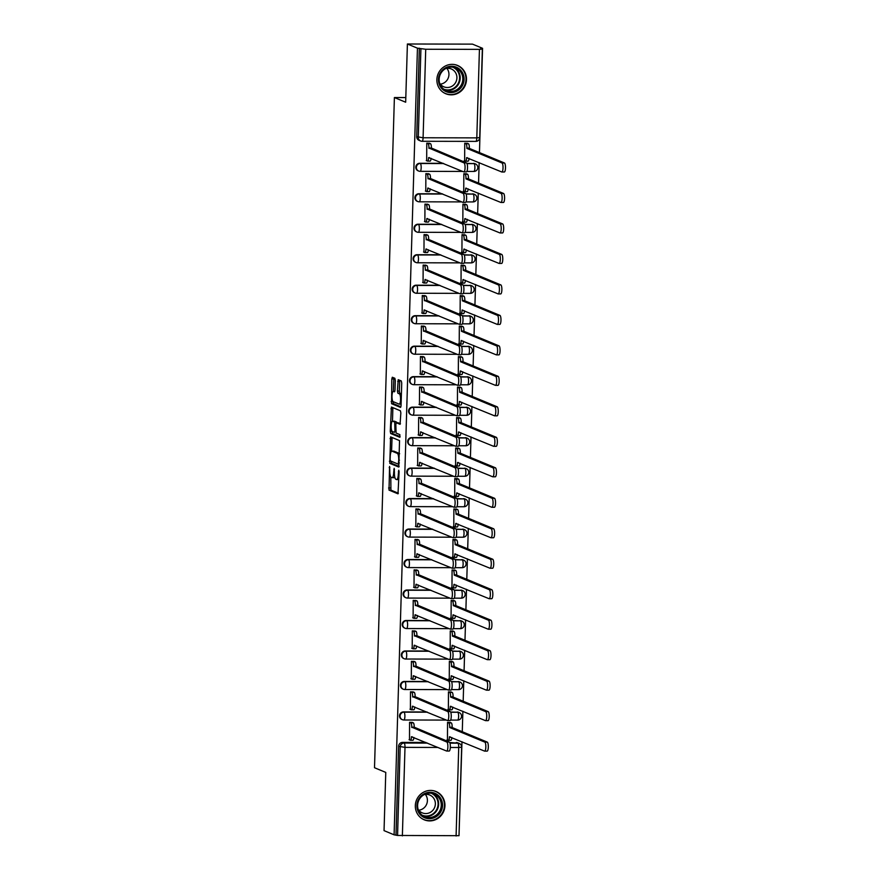 <?xml version="1.0" encoding="UTF-8"?>
<svg xmlns="http://www.w3.org/2000/svg" width="880" height="880" viewBox="0 0 880 880"><rect width="100%" height="100%" fill="white"/><g stroke="black" fill="none" stroke-linecap="round" stroke-linejoin="round"><path stroke-width="1.32" d="M389.576 466.411L389.015 490.105L398.002 493.834L399.102 471.724L398.761 470.239L398.332 474.078A6.171 1.595 -89.9 0 1 396.737 479.589A6.171 1.595 -89.9 0 1 396.561 479.556L395.813 479.248A6.171 1.595 -89.9 0 1 394.416 472.45L394.185 468.325L393.723 472.164A6.171 1.595 -89.9 0 1 392.117 477.675A6.171 1.595 -89.9 0 1 391.952 477.642L391.204 477.334A6.171 1.595 -89.9 0 1 389.796 470.536L389.576 466.411M415.327 805.629A15.323 14.718 112.6 0 0 424.248 819.819A15.323 14.718 112.6 0 0 444.939 805.695A15.323 14.718 112.6 0 0 436.007 791.505A15.323 14.718 112.6 0 0 415.327 805.629M436.876 79.563A15.323 14.718 112.6 0 0 445.797 93.753A15.323 14.718 112.6 0 0 466.488 79.629A15.323 14.718 112.6 0 0 457.556 65.439A15.323 14.718 112.6 0 0 436.876 79.563M395.307 380.413L394.878 378.279L392.315 377.234L391.82 378.961L391.578 403.711L400.51 407.418L401.06 405.702L401.731 383.075L401.291 380.952L398.222 379.687L397.43 391.094L397.87 393.217L399.366 393.844A5.159 1.331 -89.9 0 1 400.554 399.245A5.159 1.331 -89.9 0 1 399.212 404.129A5.159 1.331 -89.9 0 1 399.069 404.096L393.184 401.654A5.159 1.331 -89.9 0 1 392.007 396.253A5.159 1.331 -89.9 0 1 393.349 391.369A5.159 1.331 -89.9 0 1 393.492 391.402L394.526 391.82L395.021 390.093L395.307 380.413M394.097 834.812L384.043 830.632L385.77 772.409L374.506 767.734L394.394 97.548L405.669 102.223L407.396 44L417.45 48.18L394.097 834.812L397.562 835.461L400.191 746.955A3.927 3.773 -67.4 0 1 404.107 743.05L427.504 743.105M390.599 436.887L389.818 463.353L398.794 467.071L399.531 440.594L390.599 436.887M390.258 431.409L391.435 407.055L400.411 410.773L400.851 412.896L400.059 424.303L396.341 422.785L395.835 424.501L396.088 433.048L399.85 434.621L399.817 437.305L390.698 433.532L390.258 431.409L392.161 431.376M407.396 44L472.494 44.132L482.559 48.312L479.457 152.603M459.03 834.944L461.978 741.73M462.275 731.731L462.88 711.249M463.177 701.25L463.782 680.768M464.079 670.769L464.684 650.287M464.981 640.288L465.597 619.806M465.894 609.807L466.499 589.325M466.796 579.326L467.401 558.844M467.698 548.845L468.303 528.363M468.6 518.364L469.216 497.882M469.513 487.883L470.118 467.401M470.415 457.402L471.02 436.92M471.317 426.932L471.922 406.439M472.219 396.451L472.835 375.958M473.121 365.97L473.737 345.477M474.034 335.489L474.639 314.996M474.936 305.008L475.541 284.515M475.838 274.527L476.443 254.034M476.74 244.046L477.356 223.553M477.653 213.565L478.258 193.072M478.555 183.084L479.16 162.602M417.45 48.18L425.722 49.258L479.435 49.368L482.35 49.06L480.656 48.301L482.559 48.312M396 834.812L398.629 746.306A3.927 3.773 -67.4 0 1 402.534 742.401L425.931 742.445M449.713 742.5L457.82 743.16A3.927 3.773 -67.4 0 1 459.217 743.435L457.644 742.786A3.927 3.773 112.6 0 0 456.258 742.511M456.093 836L458.722 747.494L461.637 747.186L459.008 835.692L397.562 835.461M450.395 722.546L447.557 722.37L447.458 739.948M412.434 722.469L409.585 722.293L409.497 739.871M413.336 691.988L410.498 691.812L410.399 709.401M451.297 692.065L448.459 691.889L448.36 709.467M414.238 661.507L411.4 661.331L411.301 678.92M452.199 661.584L449.361 661.408L449.273 678.997M415.14 631.026L412.302 630.85L412.214 648.439M453.112 631.103L450.263 630.927L450.175 648.516M416.053 600.545L413.204 600.369L413.116 617.958M454.014 600.622L451.176 600.446L451.077 618.035M416.955 570.064L414.117 569.888L414.018 587.477M454.916 570.141L452.078 569.965L451.979 587.554M417.857 539.583L415.019 539.407L414.92 556.996M455.818 539.66L452.98 539.484L452.892 557.073M418.759 509.102L415.921 508.926L415.833 526.515M456.731 509.179L453.882 509.003L453.794 526.592M419.672 478.632L416.823 478.445L416.735 496.034M457.633 478.698L454.784 478.522L454.696 496.111M420.574 448.151L417.736 447.964L417.637 465.553M458.535 448.228L455.697 448.041L455.598 465.63M421.476 417.67L418.638 417.483L418.539 435.072M459.437 417.747L456.599 417.56L456.511 435.149M422.378 387.189L419.54 387.002L419.452 404.591M460.35 387.266L457.501 387.079L457.413 404.668M423.291 356.708L420.442 356.521L420.354 374.11M461.252 356.785L458.403 356.598L458.315 374.187M424.193 326.227L421.344 326.04L421.256 343.629M462.154 326.304L459.316 326.117L459.217 343.706M425.095 295.746L422.257 295.559L422.158 313.148M463.056 295.823L460.218 295.636L460.119 313.225M425.997 265.265L423.159 265.078L423.071 282.667M463.969 265.342L461.12 265.155L461.032 282.744M426.91 234.784L424.061 234.597L423.973 252.186M464.871 234.861L462.022 234.674L461.934 252.263M427.812 204.303L424.963 204.116L424.875 221.705M465.773 204.38L462.935 204.193L462.836 221.782M428.714 173.822L425.876 173.635L425.777 191.224M466.675 173.899L463.837 173.712L463.738 191.301M429.616 143.341L426.778 143.154L426.679 160.743M467.588 143.418L464.739 143.231L464.651 160.82M419.727 163.273L420.277 163.504A3.927 1.012 90.1 0 1 421.179 167.827A3.927 1.012 90.1 0 1 420.156 171.336A3.927 1.012 90.1 0 1 420.046 171.314A3.927 3.773 -67.4 0 1 418.66 171.039L418.099 170.808A3.927 3.773 112.6 0 1 419.727 163.273L443.124 163.317M466.895 163.361L474.001 163.614A3.927 3.773 -67.4 0 1 475.387 163.889L474.837 163.658A3.927 3.773 112.6 0 0 473.44 163.383M418.825 193.754L419.375 193.985A3.927 1.012 90.1 0 1 420.277 198.308A3.927 1.012 90.1 0 1 419.254 201.817A3.927 1.012 90.1 0 1 419.144 201.795A3.927 3.773 -67.4 0 1 417.758 201.52L417.197 201.289A3.927 3.773 112.6 0 1 418.825 193.754L442.222 193.798M465.993 193.842L473.099 194.095A3.927 3.773 -67.4 0 1 474.485 194.37L473.935 194.139A3.927 3.773 112.6 0 0 472.538 193.864M417.912 224.235L418.473 224.466A3.927 1.012 90.1 0 1 419.364 228.789A3.927 1.012 90.1 0 1 418.352 232.298A3.927 1.012 90.1 0 1 418.242 232.276A3.927 3.773 -67.4 0 1 416.845 232.001L416.295 231.77A3.927 3.773 112.6 0 1 417.912 224.235L441.309 224.279M465.091 224.323L472.186 224.576A3.927 3.773 -67.4 0 1 473.583 224.851L473.022 224.62A3.927 3.773 112.6 0 0 471.636 224.345M417.01 254.716L417.571 254.947A3.927 1.012 90.1 0 1 418.462 259.27A3.927 1.012 90.1 0 1 417.439 262.779A3.927 1.012 90.1 0 1 417.34 262.757A3.927 3.773 -67.4 0 1 415.943 262.482L415.393 262.251A3.927 3.773 112.6 0 1 417.01 254.716L440.407 254.76M464.189 254.804L471.284 255.057A3.927 3.773 -67.4 0 1 472.681 255.332L472.12 255.101A3.927 3.773 112.6 0 0 470.734 254.826M416.108 285.197L416.658 285.428A3.927 1.012 90.1 0 1 417.56 289.751A3.927 1.012 90.1 0 1 416.537 293.26A3.927 1.012 90.1 0 1 416.427 293.238A3.927 3.773 -67.4 0 1 415.041 292.963L414.48 292.732A3.927 3.773 112.6 0 1 416.108 285.197L439.505 285.241M463.276 285.285L470.382 285.538A3.927 3.773 -67.4 0 1 471.768 285.813L471.218 285.582A3.927 3.773 112.6 0 0 469.821 285.307M415.206 315.678L415.756 315.909A3.927 1.012 90.1 0 1 416.658 320.232A3.927 1.012 90.1 0 1 415.635 323.741A3.927 1.012 90.1 0 1 415.525 323.719A3.927 3.773 -67.4 0 1 414.139 323.444L413.578 323.213A3.927 3.773 112.6 0 1 415.206 315.678L438.603 315.722M462.374 315.766L469.48 316.008A3.927 3.773 -67.4 0 1 470.866 316.294L470.316 316.063A3.927 3.773 112.6 0 0 468.919 315.788M414.293 346.159L414.854 346.39A3.927 1.012 90.1 0 1 415.745 350.713A3.927 1.012 90.1 0 1 414.733 354.222A3.927 1.012 90.1 0 1 414.623 354.2A3.927 3.773 -67.4 0 1 413.226 353.925L412.676 353.694A3.927 3.773 112.6 0 1 414.293 346.159L437.69 346.203M461.472 346.247L468.567 346.489A3.927 3.773 -67.4 0 1 469.964 346.775L469.403 346.544A3.927 3.773 112.6 0 0 468.017 346.258M413.391 376.64L413.952 376.871A3.927 1.012 90.1 0 1 414.843 381.194A3.927 1.012 90.1 0 1 413.831 384.703A3.927 1.012 90.1 0 1 413.721 384.681A3.927 3.773 -67.4 0 1 412.324 384.406L411.774 384.175A3.927 3.773 112.6 0 1 413.391 376.64L436.788 376.684M460.57 376.728L467.665 376.97A3.927 3.773 -67.4 0 1 469.062 377.256L468.501 377.025A3.927 3.773 112.6 0 0 467.115 376.739M412.489 407.121L413.05 407.352A3.927 1.012 90.1 0 1 413.941 411.675A3.927 1.012 90.1 0 1 412.918 415.184A3.927 1.012 90.1 0 1 412.808 415.162A3.927 3.773 -67.4 0 1 411.422 414.887L410.861 414.656A3.927 3.773 112.6 0 1 412.489 407.121L435.886 407.165M459.657 407.209L466.763 407.451A3.927 3.773 -67.4 0 1 468.149 407.737L467.599 407.506A3.927 3.773 112.6 0 0 466.202 407.22M411.587 437.602L412.137 437.822A3.927 1.012 90.1 0 1 413.039 442.156A3.927 1.012 90.1 0 1 412.016 445.665A3.927 1.012 90.1 0 1 411.906 445.643A3.927 3.773 -67.4 0 1 410.52 445.368L409.959 445.137A3.927 3.773 112.6 0 1 411.587 437.602L434.984 437.646M458.755 437.69L465.861 437.932A3.927 3.773 -67.4 0 1 467.247 438.218L466.697 437.987A3.927 3.773 112.6 0 0 465.3 437.701M410.685 468.072L411.235 468.303A3.927 1.012 90.1 0 1 412.126 472.637A3.927 1.012 90.1 0 1 411.114 476.146A3.927 1.012 90.1 0 1 411.004 476.124A3.927 3.773 -67.4 0 1 409.607 475.849L409.057 475.618A3.927 3.773 112.6 0 1 410.685 468.072L434.071 468.127M457.853 468.171L464.959 468.413A3.927 3.773 -67.4 0 1 466.345 468.699L465.784 468.468A3.927 3.773 112.6 0 0 464.398 468.182M409.772 498.553L410.333 498.784A3.927 1.012 90.1 0 1 411.224 503.118A3.927 1.012 90.1 0 1 410.212 506.627A3.927 1.012 90.1 0 1 410.102 506.605A3.927 3.773 -67.4 0 1 408.705 506.33L408.155 506.099A3.927 3.773 112.6 0 1 409.772 498.553L433.169 498.608M456.951 498.652L464.046 498.894A3.927 3.773 -67.4 0 1 465.443 499.18L464.882 498.949A3.927 3.773 112.6 0 0 463.496 498.663M408.87 529.034L409.431 529.265A3.927 1.012 90.1 0 1 410.322 533.599A3.927 1.012 90.1 0 1 409.299 537.108A3.927 1.012 90.1 0 1 409.189 537.086A3.927 3.773 -67.4 0 1 407.803 536.811L407.242 536.58A3.927 3.773 112.6 0 1 408.87 529.034L432.267 529.089M456.038 529.133L463.144 529.375A3.927 3.773 -67.4 0 1 464.541 529.661L463.98 529.43A3.927 3.773 112.6 0 0 462.583 529.144M407.968 559.515L408.518 559.746A3.927 1.012 90.1 0 1 409.42 564.08A3.927 1.012 90.1 0 1 408.397 567.589A3.927 1.012 90.1 0 1 408.287 567.567A3.927 3.773 -67.4 0 1 406.901 567.292L406.34 567.061A3.927 3.773 112.6 0 1 407.968 559.515L431.365 559.57M455.136 559.614L462.242 559.856A3.927 3.773 -67.4 0 1 463.628 560.131L463.078 559.9A3.927 3.773 112.6 0 0 461.681 559.625M407.066 589.996L407.616 590.227A3.927 1.012 90.1 0 1 408.507 594.561A3.927 1.012 90.1 0 1 407.495 598.07A3.927 1.012 90.1 0 1 407.385 598.048A3.927 3.773 -67.4 0 1 405.999 597.773L405.438 597.542A3.927 3.773 112.6 0 1 407.066 589.996L430.452 590.051M454.234 590.095L461.34 590.337A3.927 3.773 -67.4 0 1 462.726 590.612L462.176 590.381A3.927 3.773 112.6 0 0 460.779 590.106M406.153 620.477L406.714 620.708A3.927 1.012 90.1 0 1 407.605 625.042A3.927 1.012 90.1 0 1 406.593 628.551A3.927 1.012 90.1 0 1 406.483 628.529A3.927 3.773 -67.4 0 1 405.086 628.254L404.536 628.023A3.927 3.773 112.6 0 1 406.153 620.477L429.55 620.532M453.332 620.576L460.427 620.818A3.927 3.773 -67.4 0 1 461.824 621.093L461.263 620.862A3.927 3.773 112.6 0 0 459.877 620.587M405.251 650.958L405.812 651.189A3.927 1.012 90.1 0 1 406.703 655.523A3.927 1.012 90.1 0 1 405.68 659.032A3.927 1.012 90.1 0 1 405.581 659.01A3.927 3.773 -67.4 0 1 404.184 658.724L403.634 658.493A3.927 3.773 112.6 0 1 405.251 650.958L428.648 651.013M452.43 651.057L459.525 651.299A3.927 3.773 -67.4 0 1 460.922 651.574L460.361 651.343A3.927 3.773 112.6 0 0 458.975 651.068M404.349 681.439L404.899 681.67A3.927 1.012 90.1 0 1 405.801 686.004A3.927 1.012 90.1 0 1 404.778 689.513A3.927 1.012 90.1 0 1 404.668 689.491A3.927 3.773 -67.4 0 1 403.282 689.205L402.721 688.974A3.927 3.773 112.6 0 1 404.349 681.439L427.746 681.494M451.517 681.538L458.623 681.78A3.927 3.773 -67.4 0 1 460.009 682.055L459.459 681.824A3.927 3.773 112.6 0 0 458.062 681.549M403.447 711.92L403.997 712.151A3.927 1.012 90.1 0 1 404.888 716.485A3.927 1.012 90.1 0 1 403.876 719.994A3.927 1.012 90.1 0 1 403.766 719.972A3.927 3.773 -67.4 0 1 402.38 719.686L401.819 719.455A3.927 3.773 112.6 0 1 403.447 711.92L426.833 711.964M450.615 712.019L457.721 712.261A3.927 3.773 -67.4 0 1 459.107 712.536L458.557 712.305A3.927 3.773 112.6 0 0 457.16 712.03M394.394 97.548L405.801 97.57M419.342 48.18L416.724 136.686A3.927 3.773 112.6 0 0 419.012 140.327L420.574 140.976A3.927 3.773 -67.4 0 1 418.286 137.346L420.915 48.829M393.844 477.642A6.171 1.595 -89.9 0 0 394.02 477.675A6.171 1.595 -89.9 0 0 394.746 476.993M390.808 476.96L390.918 490.116L398.365 493.207M389.378 461.23L391.248 461.241L391.71 463.364L399.157 466.455M392.073 437.503L391.567 451.187M390.126 459.415L390.434 460.9L398.277 464.156L398.739 460.174A6.171 1.595 -89.9 0 0 397.342 453.376L391.985 451.154A6.171 1.595 -89.9 0 0 391.809 451.121A6.171 1.595 -89.9 0 0 390.214 456.632L390.126 459.415M399.641 453.75A6.171 1.595 -89.9 0 0 399.234 453.376L397.342 453.376M393.536 451.154A6.171 1.595 -89.9 0 1 393.712 451.121A6.171 1.595 -89.9 0 1 393.877 451.154L399.234 453.376M394.251 421.234A5.159 1.331 -89.9 0 1 394.383 421.201A5.159 1.331 -89.9 0 1 394.526 421.234L392.634 421.234A5.159 1.331 -89.9 0 0 392.491 421.201L392.832 408.782L390.929 408.782M392.964 407.682L392.832 408.782M400.433 423.687L398.178 422.796M400.114 436.656L392.601 433.532L390.698 433.532M394.383 421.201L392.491 421.201A5.159 1.331 -89.9 0 0 391.149 426.085A5.159 1.331 -89.9 0 0 392.326 431.497L394.449 432.366L394.955 430.639L394.702 422.092L392.634 421.234M396.935 422.785L396.605 422.092L394.702 422.092M394.526 421.234L396.605 422.092M392.161 431.409L392.601 433.532M400.961 404.107A5.159 1.331 -89.9 0 0 401.104 404.129A5.159 1.331 -89.9 0 0 401.115 404.129L399.212 404.129M401.412 393.932A5.159 1.331 -89.9 0 0 401.269 393.844L399.366 393.844M399.751 380.303L399.333 391.094L399.773 393.217L401.269 393.844M393.041 401.566L393.481 403.711L400.928 406.813M393.844 377.861L393.349 391.369L394.845 391.369L393.492 391.402M449.966 722.37L451.264 722.909A3.927 1.012 90.1 0 1 452.166 727.243L449.691 727.232A3.927 1.012 -89.9 0 0 448.8 722.909L447.557 722.392M447.04 739.772L448.283 740.3A3.927 1.012 -89.9 0 0 448.393 740.322A3.927 1.012 -89.9 0 0 449.416 736.813L484.539 751.102A4.521 1.166 -89.9 0 0 484.66 751.124A4.521 1.166 -89.9 0 0 485.837 746.845A4.521 1.166 -89.9 0 0 484.803 742.115L449.691 727.529M452.155 727.529L487.278 742.115A4.521 1.166 90.1 0 1 488.312 746.856A4.521 1.166 90.1 0 1 487.135 751.124A4.521 1.166 90.1 0 1 487.003 751.102M451.836 737.517A3.927 1.012 90.1 0 1 450.857 740.322A3.927 1.012 90.1 0 1 450.747 740.3M409.068 739.695L410.322 740.223A3.927 1.012 -89.9 0 0 410.432 740.245A3.927 1.012 -89.9 0 0 411.444 736.736L446.578 751.025A4.521 1.166 -89.9 0 0 446.699 751.047A4.521 1.166 -89.9 0 0 447.876 746.768A4.521 1.166 -89.9 0 0 446.842 742.038L411.73 727.155A3.927 1.012 -89.9 0 0 410.839 722.832L413.303 722.832A3.927 1.012 90.1 0 1 414.194 727.166L449.306 742.038A4.521 1.166 90.1 0 1 450.34 746.779A4.521 1.166 90.1 0 1 449.163 751.058A4.521 1.166 90.1 0 1 449.042 751.025M412.005 722.293L413.303 722.832M413.875 737.44A3.927 1.012 90.1 0 1 412.896 740.245A3.927 1.012 90.1 0 1 412.786 740.223M409.585 722.315L410.839 722.832M411.719 727.452L414.194 727.452M450.879 691.889L452.177 692.428A3.927 1.012 90.1 0 1 453.068 696.762L450.604 696.751A3.927 1.012 -89.9 0 0 449.702 692.428L448.459 691.911M447.942 709.291L449.185 709.819A3.927 1.012 -89.9 0 0 449.295 709.841A3.927 1.012 -89.9 0 0 450.318 706.332L485.441 720.621A4.521 1.166 -89.9 0 0 485.562 720.643A4.521 1.166 -89.9 0 0 486.739 716.364A4.521 1.166 -89.9 0 0 485.705 711.634L450.593 697.048M453.057 697.048L488.18 711.634A4.521 1.166 90.1 0 1 489.214 716.375A4.521 1.166 90.1 0 1 488.037 720.654A4.521 1.166 90.1 0 1 487.916 720.621M452.749 707.036A3.927 1.012 90.1 0 1 451.77 709.841A3.927 1.012 90.1 0 1 451.66 709.819M451.781 661.408L453.079 661.947A3.927 1.012 90.1 0 1 453.97 666.281L451.506 666.27A3.927 1.012 -89.9 0 0 450.615 661.947L449.361 661.43M448.844 678.821L450.098 679.338A3.927 1.012 -89.9 0 0 450.197 679.36A3.927 1.012 -89.9 0 0 451.22 675.851L486.343 690.14A4.521 1.166 -89.9 0 0 486.475 690.162A4.521 1.166 -89.9 0 0 487.652 685.883A4.521 1.166 -89.9 0 0 486.618 681.153L451.495 666.567M453.959 666.567L489.082 681.153A4.521 1.166 90.1 0 1 490.116 685.894A4.521 1.166 90.1 0 1 488.939 690.173A4.521 1.166 90.1 0 1 488.818 690.14M453.651 676.555A3.927 1.012 90.1 0 1 452.672 679.36A3.927 1.012 90.1 0 1 452.562 679.338M422.983 816.904A13.266 12.738 -67.4 0 1 418.825 798.875A13.266 12.738 -67.4 0 1 436.469 794.079A13.266 12.738 -67.4 0 1 440.627 812.108A13.266 12.738 -67.4 0 1 422.983 816.904M435.721 794.827A12.287 11.792 112.6 0 0 418.946 800.052A12.287 11.792 112.6 0 0 424.765 816.728A12.287 11.792 112.6 0 0 435.721 794.827M424.281 794.563A9.669 9.284 -67.4 0 1 434.302 808.159A9.669 9.284 -67.4 0 1 418.143 809.358M421.289 818.136A15.235 14.63 112.6 0 0 421.982 818.587A15.235 14.63 112.6 0 0 423.885 819.555A15.235 14.63 112.6 0 0 442.772 812.119A15.235 14.63 112.6 0 0 437.47 792.396A15.235 14.63 112.6 0 0 435.567 791.428A15.235 14.63 112.6 0 0 432.729 790.581M425.326 794.387A9.669 9.284 -67.4 0 1 418.759 810.216M444.532 90.838A13.266 12.738 -67.4 0 1 440.374 72.809A13.266 12.738 -67.4 0 1 458.018 68.024A13.266 12.738 -67.4 0 1 462.176 86.042A13.266 12.738 -67.4 0 1 444.532 90.838M457.27 68.761A12.287 11.792 112.6 0 0 440.495 73.986A12.287 11.792 112.6 0 0 446.314 90.662A12.287 11.792 112.6 0 0 457.27 68.761M445.83 68.497A9.669 9.284 -67.4 0 1 455.851 82.093A9.669 9.284 -67.4 0 1 439.692 83.292M442.838 92.081A15.235 14.63 112.6 0 0 443.531 92.532A15.235 14.63 112.6 0 0 445.434 93.489A15.235 14.63 112.6 0 0 464.321 86.053A15.235 14.63 112.6 0 0 459.019 66.33A15.235 14.63 112.6 0 0 457.116 65.362A15.235 14.63 112.6 0 0 454.278 64.526M446.875 68.332A9.669 9.284 -67.4 0 1 440.308 84.15M409.981 709.225L411.224 709.742A3.927 1.012 -89.9 0 0 411.334 709.764A3.927 1.012 -89.9 0 0 412.357 706.255L447.48 720.544A4.521 1.166 -89.9 0 0 447.601 720.566A4.521 1.166 -89.9 0 0 448.778 716.287A4.521 1.166 -89.9 0 0 447.744 711.557L412.632 696.674A3.927 1.012 -89.9 0 0 411.741 692.351L414.205 692.351A3.927 1.012 90.1 0 1 415.107 696.685L450.219 711.557A4.521 1.166 90.1 0 1 451.253 716.298A4.521 1.166 90.1 0 1 450.076 720.577A4.521 1.166 90.1 0 1 449.944 720.544M412.907 691.812L414.205 692.351M414.777 706.959A3.927 1.012 90.1 0 1 413.798 709.764A3.927 1.012 90.1 0 1 413.688 709.742M410.498 691.834L411.741 692.351M412.632 696.971L415.096 696.971M410.883 678.744L412.126 679.261A3.927 1.012 -89.9 0 0 412.236 679.283A3.927 1.012 -89.9 0 0 413.259 675.774L448.382 690.063A4.521 1.166 -89.9 0 0 448.514 690.085A4.521 1.166 -89.9 0 0 449.691 685.806A4.521 1.166 -89.9 0 0 448.646 681.076L413.545 666.193A3.927 1.012 -89.9 0 0 412.643 661.87L415.118 661.87A3.927 1.012 90.1 0 1 416.009 666.204L451.121 681.076A4.521 1.166 90.1 0 1 452.155 685.817A4.521 1.166 90.1 0 1 450.978 690.096A4.521 1.166 90.1 0 1 450.857 690.063M413.82 661.331L415.118 661.87M415.69 676.478A3.927 1.012 90.1 0 1 414.711 679.283A3.927 1.012 90.1 0 1 414.601 679.261M411.4 661.353L412.643 661.87M413.534 666.49L415.998 666.49M452.683 630.927L453.981 631.466A3.927 1.012 90.1 0 1 454.872 635.8L452.408 635.789A3.927 1.012 -89.9 0 0 451.517 631.466L450.263 630.949M449.746 648.34L451 648.857A3.927 1.012 -89.9 0 0 451.11 648.879A3.927 1.012 -89.9 0 0 452.122 645.37L487.256 659.659A4.521 1.166 -89.9 0 0 487.377 659.681A4.521 1.166 -89.9 0 0 488.554 655.402A4.521 1.166 -89.9 0 0 487.52 650.672L452.397 636.086M454.872 636.086L489.984 650.672A4.521 1.166 90.1 0 1 491.018 655.413A4.521 1.166 90.1 0 1 489.841 659.692A4.521 1.166 90.1 0 1 489.72 659.659M454.553 646.074A3.927 1.012 90.1 0 1 453.574 648.879A3.927 1.012 90.1 0 1 453.464 648.857M453.585 600.446L454.883 600.985A3.927 1.012 90.1 0 1 455.785 605.319L453.31 605.308A3.927 1.012 -89.9 0 0 452.419 600.985L451.165 600.468M450.659 617.859L451.902 618.376A3.927 1.012 -89.9 0 0 452.012 618.398A3.927 1.012 -89.9 0 0 453.024 614.889L488.158 629.178A4.521 1.166 -89.9 0 0 488.279 629.2A4.521 1.166 -89.9 0 0 489.456 624.921A4.521 1.166 -89.9 0 0 488.422 620.191L453.31 605.605M455.774 605.605L490.886 620.191A4.521 1.166 90.1 0 1 491.931 624.932A4.521 1.166 90.1 0 1 490.754 629.211A4.521 1.166 90.1 0 1 490.622 629.178M455.455 615.593A3.927 1.012 90.1 0 1 454.476 618.398A3.927 1.012 90.1 0 1 454.366 618.376M454.498 569.965L455.796 570.504A3.927 1.012 90.1 0 1 456.687 574.838L454.223 574.827A3.927 1.012 -89.9 0 0 453.321 570.504L452.078 569.987M451.561 587.378L452.804 587.895A3.927 1.012 -89.9 0 0 452.914 587.917A3.927 1.012 -89.9 0 0 453.937 584.408L489.06 598.697A4.521 1.166 -89.9 0 0 489.181 598.719A4.521 1.166 -89.9 0 0 490.358 594.44A4.521 1.166 -89.9 0 0 489.324 589.71L454.212 575.124M456.676 575.124L491.799 589.71A4.521 1.166 90.1 0 1 492.833 594.451A4.521 1.166 90.1 0 1 491.656 598.73A4.521 1.166 90.1 0 1 491.524 598.697M456.368 585.112A3.927 1.012 90.1 0 1 455.378 587.917A3.927 1.012 90.1 0 1 455.279 587.895M411.785 648.263L413.039 648.78A3.927 1.012 -89.9 0 0 413.138 648.802A3.927 1.012 -89.9 0 0 414.161 645.293L449.284 659.582A4.521 1.166 -89.9 0 0 449.416 659.604A4.521 1.166 -89.9 0 0 450.593 655.325A4.521 1.166 -89.9 0 0 449.559 650.595L414.447 635.712A3.927 1.012 -89.9 0 0 413.556 631.389L416.02 631.389A3.927 1.012 90.1 0 1 416.911 635.723L452.023 650.595A4.521 1.166 90.1 0 1 453.057 655.336A4.521 1.166 90.1 0 1 451.88 659.615A4.521 1.166 90.1 0 1 451.759 659.582M414.722 630.85L416.02 631.389M416.592 645.997A3.927 1.012 90.1 0 1 415.613 648.802A3.927 1.012 90.1 0 1 415.503 648.78M412.302 630.872L413.556 631.389M414.436 636.009L416.9 636.009M412.687 617.782L413.941 618.299A3.927 1.012 -89.9 0 0 414.051 618.321A3.927 1.012 -89.9 0 0 415.063 614.812L450.197 629.101A4.521 1.166 -89.9 0 0 450.318 629.123A4.521 1.166 -89.9 0 0 451.495 624.844A4.521 1.166 -89.9 0 0 450.461 620.114L415.349 605.231A3.927 1.012 -89.9 0 0 414.458 600.908L416.922 600.908A3.927 1.012 90.1 0 1 417.813 605.242L452.925 620.114A4.521 1.166 90.1 0 1 453.959 624.855A4.521 1.166 90.1 0 1 452.782 629.134A4.521 1.166 90.1 0 1 452.661 629.101M415.624 600.369L416.922 600.908M417.494 615.516A3.927 1.012 90.1 0 1 416.515 618.321A3.927 1.012 90.1 0 1 416.405 618.299M413.204 600.391L414.458 600.908M415.338 605.528L417.813 605.528M413.6 587.301L414.843 587.818A3.927 1.012 -89.9 0 0 414.953 587.84A3.927 1.012 -89.9 0 0 415.976 584.331L451.099 598.62A4.521 1.166 -89.9 0 0 451.22 598.642A4.521 1.166 -89.9 0 0 452.397 594.363A4.521 1.166 -89.9 0 0 451.363 589.633L416.251 574.75A3.927 1.012 -89.9 0 0 415.36 570.427L417.824 570.427A3.927 1.012 90.1 0 1 418.726 574.761L453.838 589.633A4.521 1.166 90.1 0 1 454.872 594.374A4.521 1.166 90.1 0 1 453.695 598.653A4.521 1.166 90.1 0 1 453.563 598.62M416.526 569.888L417.824 570.427M418.396 585.035A3.927 1.012 90.1 0 1 417.417 587.84A3.927 1.012 90.1 0 1 417.307 587.818M414.117 569.91L415.36 570.427M416.251 575.047L418.715 575.047M455.4 539.484L456.698 540.023A3.927 1.012 90.1 0 1 457.589 544.357L455.125 544.346A3.927 1.012 -89.9 0 0 454.223 540.023L452.98 539.506M452.463 556.897L453.717 557.414A3.927 1.012 -89.9 0 0 453.816 557.436A3.927 1.012 -89.9 0 0 454.839 553.927L489.962 568.216A4.521 1.166 -89.9 0 0 490.094 568.238A4.521 1.166 -89.9 0 0 491.271 563.959A4.521 1.166 -89.9 0 0 490.237 559.229L455.114 544.643M457.578 544.643L492.701 559.229A4.521 1.166 90.1 0 1 493.735 563.97A4.521 1.166 90.1 0 1 492.558 568.249A4.521 1.166 90.1 0 1 492.437 568.216M457.27 554.631A3.927 1.012 90.1 0 1 456.291 557.436A3.927 1.012 90.1 0 1 456.181 557.414M414.502 556.82L415.745 557.337A3.927 1.012 -89.9 0 0 415.855 557.359A3.927 1.012 -89.9 0 0 416.878 553.85L452.001 568.139A4.521 1.166 -89.9 0 0 452.122 568.161A4.521 1.166 -89.9 0 0 453.299 563.882A4.521 1.166 -89.9 0 0 452.265 559.152L417.164 544.269A3.927 1.012 -89.9 0 0 416.262 539.946L418.737 539.946A3.927 1.012 90.1 0 1 419.628 544.28L454.74 559.152A4.521 1.166 90.1 0 1 455.774 563.893A4.521 1.166 90.1 0 1 454.597 568.172A4.521 1.166 90.1 0 1 454.476 568.139M417.439 539.407L418.737 539.946M419.309 554.554A3.927 1.012 90.1 0 1 418.33 557.359A3.927 1.012 90.1 0 1 418.22 557.337M415.019 539.429L416.262 539.946M417.153 544.566L419.617 544.566M456.302 509.003L457.6 509.542A3.927 1.012 90.1 0 1 458.491 513.876L456.027 513.865A3.927 1.012 -89.9 0 0 455.136 509.542L453.882 509.025M453.365 526.416L454.619 526.933A3.927 1.012 -89.9 0 0 454.729 526.955A3.927 1.012 -89.9 0 0 455.741 523.446L490.875 537.735A4.521 1.166 -89.9 0 0 490.996 537.757A4.521 1.166 -89.9 0 0 492.173 533.478A4.521 1.166 -89.9 0 0 491.139 528.748L456.016 514.162M458.491 514.162L493.603 528.748A4.521 1.166 90.1 0 1 494.637 533.489A4.521 1.166 90.1 0 1 493.46 537.768A4.521 1.166 90.1 0 1 493.339 537.735M458.172 524.15A3.927 1.012 90.1 0 1 457.193 526.955A3.927 1.012 90.1 0 1 457.083 526.933M415.404 526.339L416.658 526.856A3.927 1.012 -89.9 0 0 416.757 526.878A3.927 1.012 -89.9 0 0 417.78 523.369L452.903 537.658A4.521 1.166 -89.9 0 0 453.035 537.68A4.521 1.166 -89.9 0 0 454.212 533.412A4.521 1.166 -89.9 0 0 453.178 528.671L418.066 513.788A3.927 1.012 -89.9 0 0 417.175 509.465L419.639 509.465A3.927 1.012 90.1 0 1 420.53 513.799L455.642 528.671A4.521 1.166 90.1 0 1 456.676 533.412A4.521 1.166 90.1 0 1 455.499 537.691A4.521 1.166 90.1 0 1 455.378 537.658M418.341 508.926L419.639 509.465M420.211 524.084A3.927 1.012 90.1 0 1 419.232 526.878A3.927 1.012 90.1 0 1 419.122 526.856M415.921 508.948L417.175 509.465M418.055 514.085L420.519 514.096M457.204 478.522L458.502 479.061A3.927 1.012 90.1 0 1 459.404 483.395L456.929 483.384A3.927 1.012 -89.9 0 0 456.038 479.061L454.784 478.544M454.278 495.935L455.521 496.452A3.927 1.012 -89.9 0 0 455.631 496.474A3.927 1.012 -89.9 0 0 456.643 492.965L491.777 507.254A4.521 1.166 -89.9 0 0 491.898 507.276A4.521 1.166 -89.9 0 0 493.075 503.008A4.521 1.166 -89.9 0 0 492.041 498.267L456.918 483.681M459.393 483.692L494.505 498.267A4.521 1.166 90.1 0 1 495.539 503.008A4.521 1.166 90.1 0 1 494.373 507.287A4.521 1.166 90.1 0 1 494.241 507.254M459.074 493.68A3.927 1.012 90.1 0 1 458.095 496.474A3.927 1.012 90.1 0 1 457.985 496.452M416.306 495.858L417.56 496.375A3.927 1.012 -89.9 0 0 417.67 496.397A3.927 1.012 -89.9 0 0 418.682 492.888L453.816 507.177A4.521 1.166 -89.9 0 0 453.937 507.199A4.521 1.166 -89.9 0 0 455.114 502.931A4.521 1.166 -89.9 0 0 454.08 498.19L418.968 483.307A3.927 1.012 -89.9 0 0 418.077 478.984L420.541 478.995A3.927 1.012 90.1 0 1 421.432 483.318L456.544 498.19A4.521 1.166 90.1 0 1 457.578 502.931A4.521 1.166 90.1 0 1 456.401 507.21A4.521 1.166 90.1 0 1 456.28 507.177M419.243 478.456L420.541 478.995M421.113 493.603A3.927 1.012 90.1 0 1 420.134 496.397A3.927 1.012 90.1 0 1 420.024 496.375M416.823 478.467L418.077 478.984M418.957 483.604L421.432 483.615M458.117 448.052L459.415 448.591A3.927 1.012 90.1 0 1 460.306 452.914L457.842 452.903A3.927 1.012 -89.9 0 0 456.94 448.58L455.697 448.063M455.18 465.454L456.423 465.971A3.927 1.012 -89.9 0 0 456.533 465.993A3.927 1.012 -89.9 0 0 457.556 462.484L492.679 476.773A4.521 1.166 -89.9 0 0 492.8 476.795A4.521 1.166 -89.9 0 0 493.977 472.527A4.521 1.166 -89.9 0 0 492.943 467.786L457.831 453.2M460.295 453.211L495.418 467.786A4.521 1.166 90.1 0 1 496.452 472.527A4.521 1.166 90.1 0 1 495.275 476.806A4.521 1.166 90.1 0 1 495.143 476.773M459.987 463.199A3.927 1.012 90.1 0 1 458.997 465.993A3.927 1.012 90.1 0 1 458.898 465.971M417.219 465.377L418.462 465.894A3.927 1.012 -89.9 0 0 418.572 465.916A3.927 1.012 -89.9 0 0 419.584 462.407L454.718 476.696A4.521 1.166 -89.9 0 0 454.839 476.718A4.521 1.166 -89.9 0 0 456.016 472.45A4.521 1.166 -89.9 0 0 454.982 467.709L419.87 452.826A3.927 1.012 -89.9 0 0 418.979 448.503L421.443 448.514A3.927 1.012 90.1 0 1 422.345 452.837L457.446 467.709A4.521 1.166 90.1 0 1 458.491 472.45A4.521 1.166 90.1 0 1 457.314 476.729A4.521 1.166 90.1 0 1 457.182 476.696M420.145 447.975L421.443 448.514M422.015 463.122A3.927 1.012 90.1 0 1 421.036 465.916A3.927 1.012 90.1 0 1 420.926 465.894M417.725 447.986L418.979 448.503M419.87 453.123L422.334 453.134M459.019 417.571L460.317 418.11A3.927 1.012 90.1 0 1 461.208 422.433L458.744 422.422A3.927 1.012 -89.9 0 0 457.842 418.099L456.599 417.582M456.082 434.973L457.336 435.49A3.927 1.012 -89.9 0 0 457.435 435.512A3.927 1.012 -89.9 0 0 458.458 432.003L493.581 446.292A4.521 1.166 -89.9 0 0 493.713 446.314A4.521 1.166 -89.9 0 0 494.89 442.046A4.521 1.166 -89.9 0 0 493.856 437.305L458.733 422.719M461.197 422.73L496.32 437.305A4.521 1.166 90.1 0 1 497.354 442.046A4.521 1.166 90.1 0 1 496.177 446.325A4.521 1.166 90.1 0 1 496.056 446.292M460.889 432.718A3.927 1.012 90.1 0 1 459.91 435.512A3.927 1.012 90.1 0 1 459.8 435.49M418.121 434.896L419.364 435.413A3.927 1.012 -89.9 0 0 419.474 435.435A3.927 1.012 -89.9 0 0 420.497 431.926L455.62 446.215A4.521 1.166 -89.9 0 0 455.741 446.237A4.521 1.166 -89.9 0 0 456.918 441.969A4.521 1.166 -89.9 0 0 455.884 437.228L420.783 422.356A3.927 1.012 -89.9 0 0 419.881 418.022L422.356 418.033A3.927 1.012 90.1 0 1 423.247 422.356L458.359 437.228A4.521 1.166 90.1 0 1 459.393 441.969A4.521 1.166 90.1 0 1 458.216 446.248A4.521 1.166 90.1 0 1 458.084 446.226M421.058 417.494L422.356 418.033M422.928 432.641A3.927 1.012 90.1 0 1 421.938 435.435A3.927 1.012 90.1 0 1 421.839 435.413M418.638 417.505L419.881 418.022M420.772 422.642L423.236 422.653M459.921 387.09L461.219 387.629A3.927 1.012 90.1 0 1 462.11 391.952L459.646 391.952A3.927 1.012 -89.9 0 0 458.755 387.618L457.501 387.101M456.984 404.492L458.238 405.009A3.927 1.012 -89.9 0 0 458.348 405.031A3.927 1.012 -89.9 0 0 459.36 401.522L494.494 415.811A4.521 1.166 -89.9 0 0 494.615 415.833A4.521 1.166 -89.9 0 0 495.792 411.565A4.521 1.166 -89.9 0 0 494.758 406.824L459.635 392.238M462.11 392.249L497.222 406.824A4.521 1.166 90.1 0 1 498.256 411.565A4.521 1.166 90.1 0 1 497.079 415.844A4.521 1.166 90.1 0 1 496.958 415.822M461.791 402.237A3.927 1.012 90.1 0 1 460.812 405.031A3.927 1.012 90.1 0 1 460.702 405.009M419.023 404.415L420.277 404.932A3.927 1.012 -89.9 0 0 420.376 404.954A3.927 1.012 -89.9 0 0 421.399 401.445L456.522 415.734A4.521 1.166 -89.9 0 0 456.654 415.756A4.521 1.166 -89.9 0 0 457.831 411.488A4.521 1.166 -89.9 0 0 456.797 406.747L421.685 391.875A3.927 1.012 -89.9 0 0 420.783 387.541L423.258 387.552A3.927 1.012 90.1 0 1 424.149 391.875L459.261 406.747A4.521 1.166 90.1 0 1 460.295 411.488A4.521 1.166 90.1 0 1 459.118 415.767A4.521 1.166 90.1 0 1 458.997 415.745M421.96 387.013L423.258 387.552M423.83 402.16A3.927 1.012 90.1 0 1 422.851 404.965A3.927 1.012 90.1 0 1 422.741 404.932M419.54 387.024L420.783 387.541M421.674 392.161L424.138 392.172M460.823 356.609L462.121 357.148A3.927 1.012 90.1 0 1 463.023 361.471L460.548 361.471A3.927 1.012 -89.9 0 0 459.657 357.137L458.403 356.62M457.886 374.011L459.14 374.528A3.927 1.012 -89.9 0 0 459.25 374.55A3.927 1.012 -89.9 0 0 460.262 371.041L495.396 385.33A4.521 1.166 -89.9 0 0 495.517 385.352A4.521 1.166 -89.9 0 0 496.694 381.084A4.521 1.166 -89.9 0 0 495.66 376.343L460.537 361.757M463.012 361.768L498.124 376.343A4.521 1.166 90.1 0 1 499.158 381.084A4.521 1.166 90.1 0 1 497.981 385.363A4.521 1.166 90.1 0 1 497.86 385.341M462.693 371.756A3.927 1.012 90.1 0 1 461.714 374.561A3.927 1.012 90.1 0 1 461.604 374.528M419.925 373.934L421.179 374.451A3.927 1.012 -89.9 0 0 421.289 374.473A3.927 1.012 -89.9 0 0 422.301 370.964L457.435 385.253A4.521 1.166 -89.9 0 0 457.556 385.275A4.521 1.166 -89.9 0 0 458.733 381.007A4.521 1.166 -89.9 0 0 457.699 376.266L422.587 361.394A3.927 1.012 -89.9 0 0 421.696 357.06L424.16 357.071A3.927 1.012 90.1 0 1 425.051 361.394L460.163 376.277A4.521 1.166 90.1 0 1 461.197 381.007A4.521 1.166 90.1 0 1 460.02 385.286A4.521 1.166 90.1 0 1 459.899 385.264M422.862 356.532L424.16 357.071M424.732 371.679A3.927 1.012 90.1 0 1 423.753 374.484A3.927 1.012 90.1 0 1 423.643 374.462M420.442 356.543L421.696 357.06M422.576 361.68L425.051 361.691M461.736 326.128L463.023 326.667A3.927 1.012 90.1 0 1 463.925 330.99L461.45 330.99A3.927 1.012 -89.9 0 0 460.559 326.656L459.316 326.139M458.799 343.53L460.042 344.047A3.927 1.012 -89.9 0 0 460.152 344.069A3.927 1.012 -89.9 0 0 461.175 340.56L496.298 354.849A4.521 1.166 -89.9 0 0 496.419 354.871A4.521 1.166 -89.9 0 0 497.596 350.603A4.521 1.166 -89.9 0 0 496.562 345.862L461.45 331.276M463.914 331.287L499.037 345.873A4.521 1.166 90.1 0 1 500.071 350.603A4.521 1.166 90.1 0 1 498.894 354.882A4.521 1.166 90.1 0 1 498.762 354.86M463.606 341.275A3.927 1.012 90.1 0 1 462.616 344.08A3.927 1.012 90.1 0 1 462.517 344.058M420.838 343.453L422.081 343.97A3.927 1.012 -89.9 0 0 422.191 343.992A3.927 1.012 -89.9 0 0 423.203 340.483L458.337 354.772A4.521 1.166 -89.9 0 0 458.458 354.805A4.521 1.166 -89.9 0 0 459.635 350.526A4.521 1.166 -89.9 0 0 458.601 345.785L423.489 330.913A3.927 1.012 -89.9 0 0 422.598 326.579L425.062 326.59A3.927 1.012 90.1 0 1 425.964 330.913L461.065 345.796A4.521 1.166 90.1 0 1 462.099 350.526A4.521 1.166 90.1 0 1 460.933 354.805A4.521 1.166 90.1 0 1 460.801 354.783M423.764 326.051L425.062 326.59M425.634 341.198A3.927 1.012 90.1 0 1 424.655 344.003A3.927 1.012 90.1 0 1 424.545 343.981M421.344 326.062L422.598 326.579M423.478 331.199L425.953 331.21M462.638 295.647L463.936 296.186A3.927 1.012 90.1 0 1 464.827 300.509L462.363 300.509A3.927 1.012 -89.9 0 0 461.461 296.175L460.218 295.658M459.701 313.049L460.944 313.566A3.927 1.012 -89.9 0 0 461.054 313.588A3.927 1.012 -89.9 0 0 462.077 310.079L497.2 324.368A4.521 1.166 -89.9 0 0 497.332 324.401A4.521 1.166 -89.9 0 0 498.509 320.122A4.521 1.166 -89.9 0 0 497.475 315.381L462.352 300.795M464.816 300.806L499.939 315.392A4.521 1.166 90.1 0 1 500.973 320.122A4.521 1.166 90.1 0 1 499.796 324.401A4.521 1.166 90.1 0 1 499.675 324.379M464.508 310.794A3.927 1.012 90.1 0 1 463.529 313.599A3.927 1.012 90.1 0 1 463.419 313.577M421.74 312.972L422.983 313.489A3.927 1.012 -89.9 0 0 423.093 313.511A3.927 1.012 -89.9 0 0 424.116 310.002L459.239 324.291A4.521 1.166 -89.9 0 0 459.36 324.324A4.521 1.166 -89.9 0 0 460.537 320.045A4.521 1.166 -89.9 0 0 459.503 315.304L424.402 300.432A3.927 1.012 -89.9 0 0 423.5 296.098L425.975 296.109A3.927 1.012 90.1 0 1 426.866 300.432L461.978 315.315A4.521 1.166 90.1 0 1 463.012 320.045A4.521 1.166 90.1 0 1 461.835 324.324A4.521 1.166 90.1 0 1 461.703 324.302M424.677 295.57L425.975 296.109M426.547 310.717A3.927 1.012 90.1 0 1 425.557 313.522A3.927 1.012 90.1 0 1 425.458 313.5M422.257 295.581L423.5 296.098M424.391 300.718L426.855 300.729M463.54 265.166L464.838 265.705A3.927 1.012 90.1 0 1 465.729 270.028L463.265 270.028A3.927 1.012 -89.9 0 0 462.374 265.694L461.12 265.177M460.603 282.568L461.857 283.085A3.927 1.012 -89.9 0 0 461.967 283.107A3.927 1.012 -89.9 0 0 462.979 279.598L498.113 293.887A4.521 1.166 -89.9 0 0 498.234 293.92A4.521 1.166 -89.9 0 0 499.411 289.641A4.521 1.166 -89.9 0 0 498.377 284.9L463.254 270.314M465.729 270.325L500.841 284.911A4.521 1.166 90.1 0 1 501.875 289.641A4.521 1.166 90.1 0 1 500.698 293.92A4.521 1.166 90.1 0 1 500.577 293.898M465.41 280.313A3.927 1.012 90.1 0 1 464.431 283.118A3.927 1.012 90.1 0 1 464.321 283.096M422.642 282.491L423.896 283.008A3.927 1.012 -89.9 0 0 423.995 283.03A3.927 1.012 -89.9 0 0 425.018 279.521L460.141 293.81A4.521 1.166 -89.9 0 0 460.273 293.843A4.521 1.166 -89.9 0 0 461.45 289.564A4.521 1.166 -89.9 0 0 460.416 284.823L425.304 269.951A3.927 1.012 -89.9 0 0 424.402 265.617L426.877 265.628A3.927 1.012 90.1 0 1 427.768 269.951L462.88 284.834A4.521 1.166 90.1 0 1 463.914 289.564A4.521 1.166 90.1 0 1 462.737 293.843A4.521 1.166 90.1 0 1 462.616 293.821M425.579 265.089L426.877 265.628M427.449 280.236A3.927 1.012 90.1 0 1 426.47 283.041A3.927 1.012 90.1 0 1 426.36 283.019M423.159 265.1L424.402 265.617M425.293 270.237L427.757 270.248M464.442 234.685L465.74 235.224A3.927 1.012 90.1 0 1 466.642 239.547L464.167 239.547A3.927 1.012 -89.9 0 0 463.276 235.213L462.022 234.696M461.505 252.087L462.759 252.604A3.927 1.012 -89.9 0 0 462.869 252.626A3.927 1.012 -89.9 0 0 463.881 249.117L499.015 263.406A4.521 1.166 -89.9 0 0 499.136 263.439A4.521 1.166 -89.9 0 0 500.313 259.16A4.521 1.166 -89.9 0 0 499.279 254.419L464.156 239.833M466.631 239.844L501.743 254.43A4.521 1.166 90.1 0 1 502.777 259.16A4.521 1.166 90.1 0 1 501.6 263.439A4.521 1.166 90.1 0 1 501.479 263.417M466.312 249.832A3.927 1.012 90.1 0 1 465.333 252.637A3.927 1.012 90.1 0 1 465.223 252.615M423.544 252.01L424.798 252.527A3.927 1.012 -89.9 0 0 424.908 252.549A3.927 1.012 -89.9 0 0 425.92 249.04L461.054 263.329A4.521 1.166 -89.9 0 0 461.175 263.362A4.521 1.166 -89.9 0 0 462.352 259.083A4.521 1.166 -89.9 0 0 461.318 254.342L426.206 239.47A3.927 1.012 -89.9 0 0 425.315 235.136L427.779 235.147A3.927 1.012 90.1 0 1 428.67 239.47L463.782 254.353A4.521 1.166 90.1 0 1 464.816 259.083A4.521 1.166 90.1 0 1 463.639 263.362A4.521 1.166 90.1 0 1 463.518 263.34M426.481 234.608L427.779 235.147M428.351 249.755A3.927 1.012 90.1 0 1 427.372 252.56A3.927 1.012 90.1 0 1 427.262 252.538M424.061 234.619L425.315 235.136M426.195 239.756L428.67 239.767M465.344 204.204L466.642 204.743A3.927 1.012 90.1 0 1 467.544 209.066L465.069 209.066A3.927 1.012 -89.9 0 0 464.178 204.732L462.935 204.215M462.418 221.606L463.661 222.123A3.927 1.012 -89.9 0 0 463.771 222.145A3.927 1.012 -89.9 0 0 464.794 218.636L499.917 232.925A4.521 1.166 -89.9 0 0 500.038 232.958A4.521 1.166 -89.9 0 0 501.215 228.679A4.521 1.166 -89.9 0 0 500.181 223.938L465.069 209.352M467.533 209.363L502.656 223.949A4.521 1.166 90.1 0 1 503.69 228.679A4.521 1.166 90.1 0 1 502.513 232.958A4.521 1.166 90.1 0 1 502.381 232.936M467.214 219.351A3.927 1.012 90.1 0 1 466.235 222.156A3.927 1.012 90.1 0 1 466.136 222.134M424.446 221.529L425.7 222.046A3.927 1.012 -89.9 0 0 425.81 222.068A3.927 1.012 -89.9 0 0 426.822 218.559L461.956 232.848A4.521 1.166 -89.9 0 0 462.077 232.881A4.521 1.166 -89.9 0 0 463.254 228.602A4.521 1.166 -89.9 0 0 462.22 223.861L427.108 208.989A3.927 1.012 -89.9 0 0 426.217 204.655L428.681 204.666A3.927 1.012 90.1 0 1 429.583 208.989L464.684 223.872A4.521 1.166 90.1 0 1 465.718 228.602A4.521 1.166 90.1 0 1 464.541 232.881A4.521 1.166 90.1 0 1 464.42 232.859M427.383 204.127L428.681 204.666M429.253 219.274A3.927 1.012 90.1 0 1 428.274 222.079A3.927 1.012 90.1 0 1 428.164 222.057M424.963 204.138L426.217 204.655M427.097 209.275L429.572 209.286M466.257 173.723L467.555 174.262A3.927 1.012 90.1 0 1 468.446 178.585L465.982 178.585A3.927 1.012 -89.9 0 0 465.08 174.251L463.837 173.734M463.32 191.125L464.563 191.642A3.927 1.012 -89.9 0 0 464.673 191.664A3.927 1.012 -89.9 0 0 465.696 188.155L500.819 202.444A4.521 1.166 -89.9 0 0 500.951 202.477A4.521 1.166 -89.9 0 0 502.128 198.198A4.521 1.166 -89.9 0 0 501.094 193.457L465.971 178.871M468.435 178.882L503.558 193.468A4.521 1.166 90.1 0 1 504.592 198.198A4.521 1.166 90.1 0 1 503.415 202.477A4.521 1.166 90.1 0 1 503.294 202.455M468.127 188.87A3.927 1.012 90.1 0 1 467.148 191.675A3.927 1.012 90.1 0 1 467.038 191.653M425.359 191.048L426.602 191.565A3.927 1.012 -89.9 0 0 426.712 191.587A3.927 1.012 -89.9 0 0 427.735 188.078L462.858 202.367A4.521 1.166 -89.9 0 0 462.979 202.4A4.521 1.166 -89.9 0 0 464.156 198.121A4.521 1.166 -89.9 0 0 463.122 193.38L428.01 178.508A3.927 1.012 -89.9 0 0 427.119 174.174L429.583 174.185A3.927 1.012 90.1 0 1 430.485 178.508L465.597 193.391A4.521 1.166 90.1 0 1 466.631 198.121A4.521 1.166 90.1 0 1 465.454 202.4A4.521 1.166 90.1 0 1 465.322 202.378M428.296 173.646L429.583 174.185M430.166 188.793A3.927 1.012 90.1 0 1 429.176 191.598A3.927 1.012 90.1 0 1 429.077 191.576M425.876 173.657L427.119 174.174M428.01 178.794L430.474 178.805M467.159 143.242L468.457 143.781A3.927 1.012 90.1 0 1 469.348 148.104L466.884 148.104A3.927 1.012 -89.9 0 0 465.993 143.77L464.739 143.253M464.222 160.644L465.476 161.161A3.927 1.012 -89.9 0 0 465.575 161.183A3.927 1.012 -89.9 0 0 466.598 157.674L501.732 171.963A4.521 1.166 -89.9 0 0 501.853 171.996A4.521 1.166 -89.9 0 0 503.03 167.717A4.521 1.166 -89.9 0 0 501.996 162.976L466.873 148.39M469.337 148.401L504.46 162.987A4.521 1.166 90.1 0 1 505.494 167.717A4.521 1.166 90.1 0 1 504.317 171.996A4.521 1.166 90.1 0 1 504.196 171.974M469.029 158.389A3.927 1.012 90.1 0 1 468.05 161.194A3.927 1.012 90.1 0 1 467.94 161.172M426.261 160.567L427.504 161.084A3.927 1.012 -89.9 0 0 427.614 161.106A3.927 1.012 -89.9 0 0 428.637 157.597L463.76 171.886A4.521 1.166 -89.9 0 0 463.892 171.919A4.521 1.166 -89.9 0 0 465.069 167.64A4.521 1.166 -89.9 0 0 464.035 162.899L428.923 148.027A3.927 1.012 -89.9 0 0 428.021 143.693L430.496 143.704A3.927 1.012 90.1 0 1 431.387 148.027L466.499 162.91A4.521 1.166 90.1 0 1 467.533 167.64A4.521 1.166 90.1 0 1 466.356 171.919A4.521 1.166 90.1 0 1 466.235 171.897M429.198 143.165L430.496 143.704M431.068 158.312A3.927 1.012 90.1 0 1 430.089 161.117A3.927 1.012 90.1 0 1 429.979 161.095M426.778 143.176L428.021 143.693M428.912 148.313L431.376 148.324M389.884 467.61L389.18 467.61M399.102 471.438L398.409 471.438M394.493 469.524L393.8 469.524M425.722 49.258L423.093 137.764L476.806 137.874L479.435 49.368M402.534 742.401L404.107 743.05A3.927 1.012 -89.9 0 1 404.998 747.384L402.369 835.89M449.955 743.149L457.82 743.16A3.927 1.012 -89.9 0 1 458.722 747.494L450.318 747.472M437.965 747.45L404.998 747.384L398.629 746.306M462.649 171.424L420.156 171.336A3.927 3.927 0 0 1 418.66 171.039A3.927 3.773 -67.4 0 1 420.277 163.504L443.674 163.548M467.005 163.592L474.001 163.614A3.927 1.012 90.1 0 1 474.892 167.937A3.927 1.012 -89.9 0 1 473.88 171.446A3.927 3.927 0 0 0 475.387 163.889M461.736 201.905L419.254 201.817A3.927 3.927 0 0 1 417.758 201.52A3.927 3.773 -67.4 0 1 419.375 193.985L442.772 194.029M466.103 194.073L473.099 194.095A3.927 1.012 90.1 0 1 473.99 198.418A3.927 1.012 -89.9 0 1 472.967 201.927A3.927 3.927 0 0 0 474.485 194.37M460.834 232.386L418.352 232.298A3.927 3.927 0 0 1 416.845 232.001A3.927 3.773 -67.4 0 1 418.473 224.466L441.87 224.51M465.19 224.554L472.186 224.576A3.927 1.012 90.1 0 1 473.088 228.899A3.927 1.012 -89.9 0 1 472.065 232.408A3.927 3.927 0 0 0 473.583 224.851M459.932 262.867L417.439 262.779A3.927 3.927 0 0 1 415.943 262.482A3.927 3.773 -67.4 0 1 417.571 254.947L440.968 254.991M464.288 255.035L471.284 255.057A3.927 1.012 90.1 0 1 472.186 259.38A3.927 1.012 -89.9 0 1 471.163 262.889A3.927 3.927 0 0 0 472.681 255.332M459.03 293.348L416.537 293.26A3.927 3.927 0 0 1 415.041 292.963A3.927 3.773 -67.4 0 1 416.658 285.428L440.055 285.472M463.386 285.516L470.382 285.538A3.927 1.012 90.1 0 1 471.273 289.861A3.927 1.012 -89.9 0 1 470.261 293.37A3.927 3.927 0 0 0 471.768 285.813M458.117 323.829L415.635 323.741A3.927 3.927 0 0 1 414.139 323.444A3.927 3.773 -67.4 0 1 415.756 315.909L439.153 315.953M462.484 315.997L469.48 316.008A3.927 1.012 90.1 0 1 470.371 320.342A3.927 1.012 -89.9 0 1 469.348 323.851A3.927 3.927 0 0 0 470.866 316.294M457.215 354.31L414.733 354.222A3.927 3.927 0 0 1 413.226 353.925A3.927 3.773 -67.4 0 1 414.854 346.39L438.251 346.434M461.571 346.478L468.567 346.489A3.927 1.012 90.1 0 1 469.469 350.823A3.927 1.012 -89.9 0 1 468.446 354.332A3.927 3.927 0 0 0 469.964 346.775M456.313 384.791L413.831 384.703A3.927 3.927 0 0 1 412.324 384.406A3.927 3.773 -67.4 0 1 413.952 376.871L437.349 376.915M460.669 376.959L467.665 376.97A3.927 1.012 90.1 0 1 468.567 381.304A3.927 1.012 -89.9 0 1 467.544 384.813A3.927 3.927 0 0 0 469.062 377.256M455.411 415.272L412.918 415.184A3.927 3.927 0 0 1 411.422 414.887A3.927 3.773 -67.4 0 1 413.05 407.352L436.436 407.396M459.767 407.44L466.763 407.451A3.927 1.012 90.1 0 1 467.654 411.785A3.927 1.012 -89.9 0 1 466.642 415.294A3.927 3.927 0 0 0 468.149 407.737M454.498 445.753L412.016 445.665A3.927 3.927 0 0 1 410.52 445.368A3.927 3.773 -67.4 0 1 412.137 437.822L435.534 437.877M458.865 437.921L465.861 437.932A3.927 1.012 90.1 0 1 466.752 442.266A3.927 1.012 -89.9 0 1 465.729 445.775A3.927 3.927 0 0 0 467.247 438.218M453.596 476.234L411.114 476.146A3.927 3.927 0 0 1 409.607 475.849A3.927 3.773 -67.4 0 1 411.235 468.303L434.632 468.358M457.952 468.402L464.959 468.413A3.927 1.012 90.1 0 1 465.85 472.747A3.927 1.012 -89.9 0 1 464.827 476.256A3.927 3.927 0 0 0 466.345 468.699M452.694 506.715L410.212 506.627A3.927 3.927 0 0 1 408.705 506.33A3.927 3.773 -67.4 0 1 410.333 498.784L433.73 498.839M457.05 498.883L464.046 498.894A3.927 1.012 90.1 0 1 464.948 503.228A3.927 1.012 -89.9 0 1 463.925 506.737A3.927 3.927 0 0 0 465.443 499.18M451.792 537.196L409.299 537.108A3.927 3.927 0 0 1 407.803 536.811A3.927 3.773 -67.4 0 1 409.431 529.265L432.817 529.32M456.148 529.364L463.144 529.375A3.927 1.012 90.1 0 1 464.035 533.709A3.927 1.012 -89.9 0 1 463.023 537.218A3.927 3.927 0 0 0 464.541 529.661M450.879 567.677L408.397 567.589A3.927 3.927 0 0 1 406.901 567.292A3.927 3.773 -67.4 0 1 408.518 559.746L431.915 559.801M455.246 559.845L462.242 559.856A3.927 1.012 90.1 0 1 463.133 564.19A3.927 1.012 -89.9 0 1 462.121 567.699A3.927 3.927 0 0 0 463.628 560.131M449.977 598.158L407.495 598.07A3.927 3.927 0 0 1 405.999 597.773A3.927 3.773 -67.4 0 1 407.616 590.227L431.013 590.282M454.333 590.326L461.34 590.337A3.927 1.012 90.1 0 1 462.231 594.671A3.927 1.012 -89.9 0 1 461.208 598.18A3.927 3.927 0 0 0 462.726 590.612M449.075 628.639L406.593 628.551A3.927 3.927 0 0 1 405.086 628.254A3.927 3.773 -67.4 0 1 406.714 620.708L430.111 620.763M453.431 620.807L460.427 620.818A3.927 1.012 90.1 0 1 461.329 625.152A3.927 1.012 -89.9 0 1 460.306 628.661A3.927 3.927 0 0 0 461.824 621.093M448.173 659.12L405.68 659.032A3.927 3.927 0 0 1 404.184 658.724A3.927 3.773 -67.4 0 1 405.812 651.189L429.198 651.244M452.529 651.288L459.525 651.299A3.927 1.012 90.1 0 1 460.416 655.633A3.927 1.012 -89.9 0 1 459.404 659.142A3.927 3.927 0 0 0 460.922 651.574M447.271 689.601L404.778 689.513A3.927 3.927 0 0 1 403.282 689.205A3.927 3.773 -67.4 0 1 404.899 681.67L428.296 681.714M451.627 681.769L458.623 681.78A3.927 1.012 90.1 0 1 459.514 686.103A3.927 1.012 -89.9 0 1 458.502 689.623A3.927 3.927 0 0 0 460.009 682.055M446.358 720.082L403.876 719.994A3.927 3.927 0 0 1 402.38 719.686A3.927 3.773 -67.4 0 1 403.997 712.151L427.394 712.195M450.714 712.25L457.721 712.261A3.927 1.012 90.1 0 1 458.612 716.584A3.927 1.012 -89.9 0 1 457.589 720.104A3.927 3.927 0 0 0 459.107 712.536M457.479 720.082A3.927 1.012 -89.9 0 0 457.589 720.104L450.604 720.082M458.392 689.601A3.927 1.012 -89.9 0 0 458.502 689.623L451.506 689.601M459.294 659.12A3.927 1.012 -89.9 0 0 459.404 659.142L452.408 659.12M460.196 628.639A3.927 1.012 -89.9 0 0 460.306 628.661L453.31 628.639M461.098 598.158A3.927 1.012 -89.9 0 0 461.208 598.18L454.223 598.158M462.011 567.677A3.927 1.012 -89.9 0 0 462.121 567.699L455.125 567.677M462.913 537.196A3.927 1.012 -89.9 0 0 463.023 537.218L456.027 537.207M463.815 506.715A3.927 1.012 -89.9 0 0 463.925 506.737L456.929 506.726M464.717 476.234A3.927 1.012 -89.9 0 0 464.827 476.256L457.842 476.245M465.63 445.753A3.927 1.012 -89.9 0 0 465.729 445.775L458.744 445.764M466.532 415.272A3.927 1.012 -89.9 0 0 466.642 415.294L459.646 415.283M467.434 384.791A3.927 1.012 -89.9 0 0 467.544 384.813L460.548 384.802M468.336 354.31A3.927 1.012 -89.9 0 0 468.446 354.332L461.461 354.321M469.249 323.829A3.927 1.012 -89.9 0 0 469.348 323.851L462.363 323.84M470.151 293.348A3.927 1.012 -89.9 0 0 470.261 293.37L463.265 293.359M471.053 262.867A3.927 1.012 -89.9 0 0 471.163 262.889L464.167 262.878M471.955 232.386A3.927 1.012 -89.9 0 0 472.065 232.408L465.08 232.397M472.868 201.905A3.927 1.012 -89.9 0 0 472.967 201.927L465.982 201.916M473.77 171.424A3.927 1.012 -89.9 0 0 473.88 171.446L466.884 171.435M416.724 136.686L423.093 137.764A3.927 1.012 90.1 0 1 422.07 141.284A3.927 1.012 90.1 0 1 421.96 141.262A3.927 3.773 -67.4 0 1 420.574 140.976A3.927 3.927 0 0 0 422.07 141.284L475.794 141.383A3.927 1.012 90.1 0 1 475.684 141.361M479.732 137.577L476.806 137.874A3.927 1.012 90.1 0 1 475.794 141.383A3.927 3.927 0 0 0 479.732 137.577L482.35 49.06M394.427 472.164L393.723 472.164M399.036 474.078L398.332 474.078M390.918 490.116L389.015 490.105M390.478 487.993L388.575 487.982M391.71 463.364L389.818 463.353M391.941 438.603L390.049 438.603M399.366 462.957L398.662 462.957M399.443 460.174L398.739 460.174M393.877 451.154L391.985 451.154M398.288 422.796L396.385 422.796M395.659 430.639L394.955 430.639M395.846 424.215L395.142 424.215M399.773 393.217L397.87 393.217M399.333 391.094L397.43 391.094M399.619 381.414L397.716 381.403M393.481 403.711L391.578 403.711M393.041 401.588L391.149 401.588M393.712 378.961L391.82 378.961M452.166 727.243L449.691 727.232M451.264 722.909L448.8 722.909M450.131 736.813L449.416 736.813M487.278 742.115L484.803 742.115M411.444 736.736L412.17 736.736M411.73 727.155L414.194 727.166M446.842 742.038L449.306 742.038M453.068 696.762L450.604 696.751M452.177 692.428L449.702 692.428M451.033 706.332L450.318 706.332M488.18 711.634L485.705 711.634M453.97 666.281L451.506 666.27M453.079 661.947L450.615 661.947M451.935 675.851L451.22 675.851M489.082 681.153L486.618 681.153M432.828 793.584A12.287 11.792 -67.4 0 1 423.478 816.101M422.147 815.21A11.88 11.407 112.6 0 0 432.63 793.969A11.88 11.407 112.6 0 0 431.255 793.265M454.377 67.518A12.287 11.792 -67.4 0 1 445.027 90.035M443.696 89.144A11.88 11.407 112.6 0 0 454.179 67.914A11.88 11.407 112.6 0 0 452.804 67.199M412.357 706.255L413.072 706.255M412.632 696.674L415.107 696.685M447.744 711.557L450.219 711.557M413.259 675.774L413.974 675.774M413.545 666.193L416.009 666.204M448.646 681.076L451.121 681.076M454.872 635.8L452.408 635.789M453.981 631.466L451.517 631.466M452.848 645.37L452.122 645.37M489.984 650.672L487.52 650.672M455.785 605.319L453.31 605.308M454.883 600.985L452.419 600.985M453.75 614.889L453.024 614.889M490.886 620.191L488.422 620.191M456.687 574.838L454.223 574.827M455.796 570.504L453.321 570.504M454.652 584.408L453.937 584.408M491.799 589.71L489.324 589.71M414.161 645.293L414.876 645.293M414.447 635.712L416.911 635.723M449.559 650.595L452.023 650.595M415.063 614.812L415.789 614.812M415.349 605.231L417.813 605.242M450.461 620.114L452.925 620.114M415.976 584.331L416.691 584.331M416.251 574.75L418.726 574.761M451.363 589.633L453.838 589.633M457.589 544.357L455.125 544.346M456.698 540.023L454.223 540.023M455.554 553.927L454.839 553.927M492.701 559.229L490.237 559.229M416.878 553.85L417.593 553.85M417.164 544.269L419.628 544.28M452.265 559.152L454.74 559.152M458.491 513.876L456.027 513.865M457.6 509.542L455.136 509.542M456.456 523.446L455.741 523.446M493.603 528.748L491.139 528.748M417.78 523.369L418.495 523.369M418.066 513.788L420.53 513.799M453.178 528.671L455.642 528.671M459.404 483.395L456.929 483.384M458.502 479.061L456.038 479.061M457.369 492.965L456.643 492.965M494.505 498.267L492.041 498.267M418.682 492.888L419.408 492.888M418.968 483.307L421.432 483.318M454.08 498.19L456.544 498.19M460.306 452.914L457.842 452.903M459.415 448.591L456.94 448.58M458.271 462.484L457.556 462.484M495.418 467.786L492.943 467.786M419.584 462.407L420.31 462.407M419.87 452.826L422.345 452.837M454.982 467.709L457.446 467.709M461.208 422.433L458.744 422.422M460.317 418.11L457.842 418.099M459.173 432.003L458.458 432.003M496.32 437.305L493.856 437.305M420.497 431.926L421.212 431.926M420.783 422.356L423.247 422.356M455.884 437.228L458.359 437.228M462.11 391.952L459.646 391.952M461.219 387.629L458.755 387.618M460.075 401.522L459.36 401.522M497.222 406.824L494.758 406.824M421.399 401.445L422.114 401.445M421.685 391.875L424.149 391.875M456.797 406.747L459.261 406.747M463.023 361.471L460.548 361.471M462.121 357.148L459.657 357.137M460.988 371.041L460.262 371.041M498.124 376.343L495.66 376.343M422.301 370.964L423.016 370.964M422.587 361.394L425.051 361.394M457.699 376.266L460.163 376.277M463.925 330.99L461.45 330.99M463.023 326.667L460.559 326.656M461.89 340.56L461.175 340.56M499.037 345.873L496.562 345.862M423.203 340.483L423.929 340.483M423.489 330.913L425.964 330.913M458.601 345.785L461.065 345.796M464.827 300.509L462.363 300.509M463.936 296.186L461.461 296.175M462.792 310.079L462.077 310.079M499.939 315.392L497.475 315.381M424.116 310.002L424.831 310.002M424.402 300.432L426.866 300.432M459.503 315.304L461.978 315.315M465.729 270.028L463.265 270.028M464.838 265.705L462.374 265.694M463.694 279.598L462.979 279.598M500.841 284.911L498.377 284.9M425.018 279.521L425.733 279.521M425.304 269.951L427.768 269.951M460.416 284.823L462.88 284.834M466.642 239.547L464.167 239.547M465.74 235.224L463.276 235.213M464.607 249.117L463.881 249.117M501.743 254.43L499.279 254.419M425.92 249.04L426.635 249.04M426.206 239.47L428.67 239.47M461.318 254.342L463.782 254.353M467.544 209.066L465.069 209.066M466.642 204.743L464.178 204.732M465.509 218.636L464.794 218.636M502.656 223.949L500.181 223.938M426.822 218.559L427.548 218.559M427.108 208.989L429.583 208.989M462.22 223.861L464.684 223.872M468.446 178.585L465.982 178.585M467.555 174.262L465.08 174.251M466.411 188.155L465.696 188.155M503.558 193.468L501.094 193.457M427.735 188.078L428.45 188.078M428.01 178.508L430.485 178.508M463.122 193.38L465.597 193.391M469.348 148.104L466.884 148.104M468.457 143.781L465.993 143.77M467.313 157.674L466.598 157.674M504.46 162.987L501.996 162.976M428.637 157.597L429.352 157.597M428.923 148.027L431.387 148.027M464.035 162.899L466.499 162.91M461.637 747.186A3.927 3.927 0 0 0 459.217 743.435M394.02 477.675L392.117 477.675M398.629 479.6L396.737 479.589M393.712 451.121L391.809 451.121M398.233 422.785L396.341 422.785M450.857 740.322L448.393 740.322M487.135 751.124L484.66 751.124M410.432 740.245L412.896 740.245M446.699 751.047L449.163 751.058M451.77 709.841L449.295 709.841M488.037 720.654L485.562 720.643M452.672 679.36L450.197 679.36M488.939 690.173L486.475 690.162M423.885 819.555L422.752 819.082M435.567 791.428L434.434 790.955M445.434 93.489L444.301 93.027M457.116 65.362L455.983 64.889M411.334 709.764L413.798 709.764M447.601 720.566L450.076 720.577M412.236 679.283L414.711 679.283M448.514 690.085L450.978 690.096M453.574 648.879L451.11 648.879M489.841 659.692L487.377 659.681M454.476 618.398L452.012 618.398M490.754 629.211L488.279 629.2M455.378 587.917L452.914 587.917M491.656 598.73L489.181 598.719M413.138 648.802L415.613 648.802M449.416 659.604L451.88 659.615M414.051 618.321L416.515 618.321M450.318 629.123L452.782 629.134M414.953 587.84L417.417 587.84M451.22 598.642L453.695 598.653M456.291 557.436L453.816 557.436M492.558 568.249L490.094 568.238M415.855 557.359L418.33 557.359M452.122 568.161L454.597 568.172M457.193 526.955L454.729 526.955M493.46 537.768L490.996 537.757M416.757 526.878L419.232 526.878M453.035 537.68L455.499 537.691M458.095 496.474L455.631 496.474M494.373 507.287L491.898 507.276M417.67 496.397L420.134 496.397M453.937 507.199L456.401 507.21M458.997 465.993L456.533 465.993M495.275 476.806L492.8 476.795M418.572 465.916L421.036 465.916M454.839 476.718L457.314 476.729M459.91 435.512L457.435 435.512M496.177 446.325L493.713 446.314M419.474 435.435L421.938 435.435M455.741 446.237L458.216 446.248M460.812 405.031L458.348 405.031M497.079 415.844L494.615 415.833M420.376 404.954L422.851 404.965M456.654 415.756L459.118 415.767M461.714 374.561L459.25 374.55M497.981 385.363L495.517 385.352M421.289 374.473L423.753 374.484M457.556 385.275L460.02 385.286M462.616 344.08L460.152 344.069M498.894 354.882L496.419 354.871M422.191 343.992L424.655 344.003M458.458 354.805L460.933 354.805M463.529 313.599L461.054 313.588M499.796 324.401L497.332 324.401M423.093 313.511L425.557 313.522M459.36 324.324L461.835 324.324M464.431 283.118L461.967 283.107M500.698 293.92L498.234 293.92M423.995 283.03L426.47 283.041M460.273 293.843L462.737 293.843M465.333 252.637L462.869 252.626M501.6 263.439L499.136 263.439M424.908 252.549L427.372 252.56M461.175 263.362L463.639 263.362M466.235 222.156L463.771 222.145M502.513 232.958L500.038 232.958M425.81 222.068L428.274 222.079M462.077 232.881L464.541 232.881M467.148 191.675L464.673 191.664M503.415 202.477L500.951 202.477M426.712 191.587L429.176 191.598M462.979 202.4L465.454 202.4M468.05 161.194L465.575 161.183M504.317 171.996L501.853 171.996M427.614 161.106L430.089 161.117M463.892 171.919L466.356 171.919"/></g></svg>
